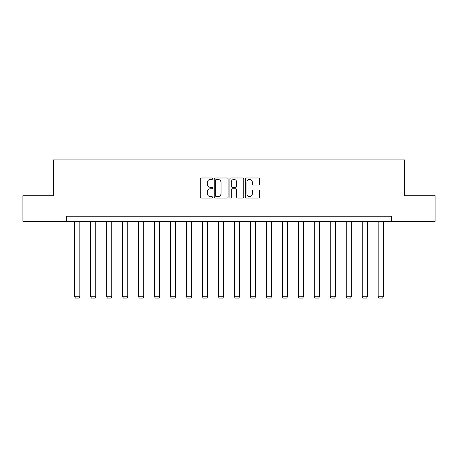 <?xml version="1.0" encoding="UTF-8"?>
<svg xmlns="http://www.w3.org/2000/svg" width="458" height="458" viewBox="0 0 458 458"><rect width="100%" height="100%" fill="white"/><g stroke="black" fill="none" stroke-linecap="round" stroke-linejoin="round"><path stroke-width="0.69" d="M212.621 178.689A0.704 0.704 0 0 0 211.917 177.985L201.239 177.985A1.008 1.008 0 0 0 200.232 178.992L200.232 197.083A1.008 1.008 0 0 0 201.239 198.085L211.917 198.085A0.704 0.704 0 0 0 212.621 197.381A0.704 0.704 0 0 0 211.917 196.677L210.531 196.677A3.217 3.217 0 0 1 207.319 193.465L207.319 191.954A3.217 3.217 0 0 1 210.531 188.742L211.917 188.742A0.704 0.704 0 0 0 212.621 188.038A0.704 0.704 0 0 0 211.917 187.333L210.531 187.333A3.217 3.217 0 0 1 207.319 184.116L207.319 182.61A3.217 3.217 0 0 1 210.531 179.393L211.917 179.393A0.704 0.704 0 0 0 212.621 178.689M258.369 185.072A1.008 1.008 0 0 0 259.377 184.064L259.377 178.992A1.008 1.008 0 0 0 258.369 177.985L246.513 177.985A1.008 1.008 0 0 0 245.505 178.992L245.505 197.083A1.008 1.008 0 0 0 246.513 198.085L258.369 198.085A1.008 1.008 0 0 0 259.377 197.083L259.377 190.952A1.008 1.008 0 0 0 258.369 189.944L253.297 189.944A1.008 1.008 0 0 0 252.289 190.952L252.289 193.992A2.691 2.691 0 0 1 249.604 196.677A2.691 2.691 0 0 1 246.914 193.992L246.914 182.084A2.691 2.691 0 0 1 249.604 179.393A2.691 2.691 0 0 1 252.289 182.084L252.289 184.064A1.008 1.008 0 0 0 253.297 185.072L258.369 185.072M66.416 221.311L22.9 221.311L22.9 195.715L53.409 195.715L53.409 159.882L404.591 159.882L404.591 195.715L435.1 195.715L435.1 221.311L391.584 221.311L391.584 216.193L66.416 216.193L66.416 221.311L391.584 221.311M228.118 178.992A1.008 1.008 0 0 0 227.116 177.985L215.254 177.985A1.008 1.008 0 0 0 214.252 178.992L214.252 197.083A1.008 1.008 0 0 0 215.254 198.085L227.116 198.085A1.008 1.008 0 0 0 228.118 197.083L228.118 178.992M230.884 177.985L242.746 177.985A1.008 1.008 0 0 1 243.748 178.992L243.748 197.083A1.008 1.008 0 0 1 242.746 198.085L237.668 198.085A1.008 1.008 0 0 1 236.666 197.083L236.666 189.744A1.008 1.008 0 0 0 235.658 188.742L232.292 188.742A1.008 1.008 0 0 0 231.284 189.744L231.284 197.381A0.704 0.704 0 0 1 230.58 198.085A0.704 0.704 0 0 1 229.882 197.381L229.882 178.992A1.008 1.008 0 0 1 230.884 177.985M216.365 179.393A0.704 0.704 0 0 0 215.661 180.097L215.661 195.972A0.704 0.704 0 0 0 216.365 196.677L217.819 196.677A3.217 3.217 0 0 0 221.037 193.465L221.037 182.61A3.217 3.217 0 0 0 217.819 179.393L216.365 179.393M236.666 182.129A2.691 2.691 0 0 0 233.975 179.444A2.691 2.691 0 0 0 231.284 182.129L231.284 186.326A1.008 1.008 0 0 0 232.292 187.333L235.658 187.333A1.008 1.008 0 0 0 236.666 186.326L236.666 182.129M79.824 221.311L79.824 296.79L74.706 296.79L74.706 221.311M79.824 296.79L79.057 298.118L75.473 298.118L74.706 296.79M95.796 221.311L95.796 296.79L90.678 296.79L90.678 221.311M95.796 296.79L95.029 298.118L91.445 298.118L90.678 296.79M111.769 221.311L111.769 296.79L106.651 296.79L106.651 221.311M111.769 296.79L111.002 298.118L107.418 298.118L106.651 296.79M127.742 221.311L127.742 296.79L122.624 296.79L122.624 221.311M127.742 296.79L126.975 298.118L123.391 298.118L122.624 296.79M143.715 221.311L143.715 296.79L138.597 296.79L138.597 221.311M143.715 296.79L142.948 298.118L139.364 298.118L138.597 296.79M159.687 221.311L159.687 296.79L154.569 296.79L154.569 221.311M159.687 296.79L158.92 298.118L155.336 298.118L154.569 296.79M175.66 221.311L175.66 296.79L170.536 296.79L170.536 221.311M175.66 296.79L174.887 298.118L171.309 298.118L170.536 296.79M191.627 221.311L191.627 296.79L186.509 296.79L186.509 221.311M191.627 296.79L190.86 298.118L187.276 298.118L186.509 296.79M207.6 221.311L207.6 296.79L202.482 296.79L202.482 221.311M207.6 296.79L206.833 298.118L203.249 298.118L202.482 296.79M223.573 221.311L223.573 296.79L218.455 296.79L218.455 221.311M223.573 296.79L222.806 298.118L219.222 298.118L218.455 296.79M239.545 221.311L239.545 296.79L234.427 296.79L234.427 221.311M239.545 296.79L238.778 298.118L235.194 298.118L234.427 296.79M255.518 221.311L255.518 296.79L250.4 296.79L250.4 221.311M255.518 296.79L254.751 298.118L251.167 298.118L250.4 296.79M271.491 221.311L271.491 296.79L266.373 296.79L266.373 221.311M271.491 296.79L270.724 298.118L267.14 298.118L266.373 296.79M287.464 221.311L287.464 296.79L282.34 296.79L282.34 221.311M287.464 296.79L286.691 298.118L283.113 298.118L282.34 296.79M303.431 221.311L303.431 296.79L298.313 296.79L298.313 221.311M303.431 296.79L302.664 298.118L299.08 298.118L298.313 296.79M319.403 221.311L319.403 296.79L314.285 296.79L314.285 221.311M319.403 296.79L318.636 298.118L315.052 298.118L314.285 296.79M335.376 221.311L335.376 296.79L330.258 296.79L330.258 221.311M335.376 296.79L334.609 298.118L331.025 298.118L330.258 296.79M351.349 221.311L351.349 296.79L346.231 296.79L346.231 221.311M351.349 296.79L350.582 298.118L346.998 298.118L346.231 296.79M367.322 221.311L367.322 296.79L362.204 296.79L362.204 221.311M367.322 296.79L366.555 298.118L362.971 298.118L362.204 296.79M383.294 221.311L383.294 296.79L378.176 296.79L378.176 221.311M383.294 296.79L382.527 298.118L378.943 298.118L378.176 296.79"/></g></svg>
